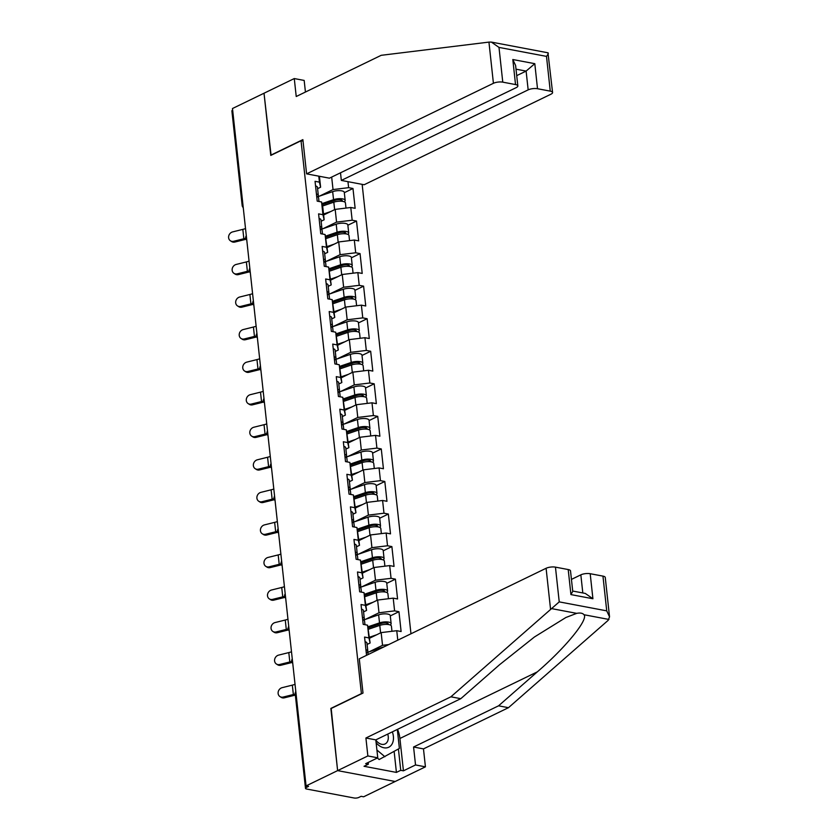 <?xml version="1.0" encoding="UTF-8"?>
<svg xmlns="http://www.w3.org/2000/svg" width="840" height="840" viewBox="0 0 840 840"><rect width="100%" height="100%" fill="white"/><g stroke="black" fill="none" stroke-linecap="round" stroke-linejoin="round"><path stroke-width="1.26" d="M410.97 633.78L362.156 184.359M331.181 708.488L337.617 770.616L395.178 781.494L363.636 796.793L361.116 796.31L358.817 797.433A3.339 1.103 173.8 0 1 354.133 798L306.642 789.023A3.339 1.103 173.8 0 1 305.487 788.329L295.218 693.798A3.339 1.103 173.8 0 1 295.974 692.979M305.435 92.043L304.175 80.43L294.273 78.561L264.022 93.23L270.784 155.41L301.024 140.753L303.041 141.131M301.024 140.753L361.431 693.819M318.769 176.159L319.421 182.144L315.053 181.314L317.205 201.138L321.573 201.968L322.76 207.049L324.145 219.776L321.121 221.235M347.97 181.681L348.621 187.666L352.979 188.486L344.327 192.685M323.62 214.998L335.181 209.391L350.774 207.491L355.142 208.309L352.979 188.486M350.774 207.491L352.159 220.216L356.517 221.046L347.865 225.236M327.159 247.548L338.719 241.952L354.312 240.041L358.669 240.87L356.517 221.046M354.312 240.041L355.698 252.777L360.056 253.596L351.404 257.796M330.697 280.108L342.248 274.502L357.851 272.601L362.208 273.42L360.056 253.596M357.851 272.601L359.226 285.327L363.594 286.156L354.931 290.346M334.236 312.659L345.786 307.062L361.379 305.151L365.747 305.981L363.594 286.156M361.379 305.151L362.764 317.877L367.132 318.707L358.47 322.906M337.774 345.209L349.325 339.612L364.917 337.712L369.285 338.531L367.132 318.707M364.917 337.712L366.303 350.438L370.671 351.267L362.008 355.457M341.303 377.769L352.863 372.162L368.456 370.262L372.824 371.091L370.671 351.267M368.456 370.262L369.842 382.988L374.199 383.817L365.547 388.017M344.841 410.319L356.401 404.723L371.994 402.812L376.352 403.641L374.199 383.817M371.994 402.812L373.38 415.548L377.738 416.367L369.086 420.567M348.38 442.88L359.94 437.272L375.532 435.372L379.89 436.191L377.738 416.367M375.532 435.372L376.908 448.098L381.276 448.928L372.614 453.128M351.918 475.43L363.468 469.833L379.071 467.922L383.429 468.752L381.276 448.928M379.071 467.922L380.447 480.659L384.815 481.478L376.152 485.678M355.457 507.99L367.006 502.383L382.599 500.483L386.967 501.302L384.815 481.478M382.599 500.483L383.985 513.208L388.353 514.038L379.691 518.228M358.985 540.54L370.545 534.944L386.137 533.033L390.506 533.862L388.353 514.038M386.137 533.033L387.524 545.769L391.881 546.588L383.229 550.788M362.523 573.101L374.084 567.494L389.676 565.593L394.044 566.412L391.881 546.588M389.676 565.593L391.062 578.319L395.419 579.149L386.768 583.338M366.062 605.65L377.622 600.054L393.215 598.143L397.572 598.973L395.419 579.149M393.215 598.143L394.59 610.869L398.958 611.699L390.306 615.899M369.6 638.2L381.15 632.604L396.753 630.703L401.111 631.523L398.958 611.699M396.753 630.703L397.782 640.175M366.544 655.316L364.56 637.077L368.928 637.907L367.542 625.18L370.115 642.989L367.101 644.448M321.573 201.968L322.949 214.694L318.591 213.875L320.744 233.698L325.101 234.518L326.487 247.254L322.13 246.424L324.282 266.248L328.639 267.078L330.026 279.804L325.657 278.985L327.81 298.809L332.178 299.628L333.564 312.365L329.196 311.535L331.349 331.359L335.717 332.189L337.103 344.915L332.735 344.085L334.887 363.919L339.255 364.739L340.631 377.475L336.273 376.645L338.425 396.469L342.794 397.299L344.169 410.025L339.812 409.195L341.964 429.019L346.322 429.849L347.707 442.575L343.34 441.756L345.503 461.58L349.86 462.399L351.246 475.136L346.878 474.306L349.031 494.13L353.399 494.959L354.784 507.685L350.417 506.867L352.569 526.691L356.937 527.51L358.323 540.246L353.955 539.417L356.108 559.24L360.476 560.07L361.851 572.796L357.494 571.977L359.646 591.801L364.004 592.62L365.389 605.356L361.032 604.527L363.185 624.351L367.542 625.18M323.001 228.701L336.567 222.128L335.181 209.391M336.567 222.128L352.159 220.216M322.949 214.694L324.145 219.776M326.529 261.25L340.095 254.678L338.719 241.952M325.101 234.518L327.684 252.326L324.66 253.796M340.095 254.678L355.698 252.777M326.487 247.254L327.684 252.326M330.068 293.811L343.633 287.228L342.248 274.502M328.639 267.078L331.212 284.886L328.199 286.346M343.633 287.228L359.226 285.327M330.026 279.804L331.212 284.886M333.606 326.361L347.172 319.788L345.786 307.062M332.178 299.628L334.75 317.436L331.737 318.906M347.172 319.788L362.764 317.877M333.564 312.365L334.75 317.436M337.144 358.921L350.711 352.338L349.325 339.612M335.717 332.189L338.289 349.997L335.276 351.456M350.711 352.338L366.303 350.438M337.103 344.915L338.289 349.997M340.683 391.471L354.249 384.899L352.863 372.162M339.255 364.739L341.828 382.546L338.804 384.006M354.249 384.899L369.842 382.988M340.631 377.475L341.828 382.546M344.221 424.022L357.777 417.449L356.401 404.723M342.794 397.299L345.366 415.107L342.342 416.567M357.777 417.449L373.38 415.548M344.169 410.025L345.366 415.107M347.75 456.582L361.316 450.009L359.94 437.272M346.322 429.849L348.894 447.657L345.881 449.117M361.316 450.009L376.908 448.098M347.707 442.575L348.894 447.657M351.288 489.132L364.854 482.559L363.468 469.833M349.86 462.399L352.433 480.207L349.419 481.677M364.854 482.559L380.447 480.659M351.246 475.136L352.433 480.207M354.827 521.692L368.393 515.12L367.006 502.383M353.399 494.959L355.971 512.768L352.957 514.227M368.393 515.12L383.985 513.208M354.784 507.685L355.971 512.768M358.365 554.243L371.931 547.67L370.545 534.944M356.937 527.51L359.51 545.317L356.486 546.788M371.931 547.67L387.524 545.769M358.323 540.246L359.51 545.317M361.904 586.803L375.469 580.22L374.084 567.494M360.476 560.07L363.048 577.878L360.024 579.337M375.469 580.22L391.062 578.319M361.851 572.796L363.048 577.878M365.431 619.353L378.998 612.78L377.622 600.054M364.004 592.62L366.576 610.428L363.562 611.898M378.998 612.78L394.59 610.869M365.389 605.356L366.576 610.428M368.97 651.913L382.536 645.33L381.15 632.604M382.536 645.33L388.689 644.585M368.928 637.907L370.115 642.989M306.106 785.915L306.285 787.5L308.584 786.376L306.065 785.904L337.617 770.616L395.178 781.494L425.429 766.836L415.527 764.957L413.574 747.012L423.476 748.892L425.429 766.836M306.285 787.5A3.339 1.103 173.8 0 0 305.487 788.329M271.079 155.264L264.022 93.23L232.481 108.517L306.065 785.904M242.928 204.666A3.339 1.103 -6.2 0 0 242.162 205.475L231.893 110.943A3.339 1.103 -6.2 0 1 232.659 110.124M330.855 708.425L361.106 693.767M319.463 196.14L333.029 189.567L331.674 177.083M319.421 176.284L320.607 187.215L317.594 188.685M333.029 189.567L348.621 187.666M319.421 182.144L320.607 187.215M295.355 695.079A17.787 5.859 -6.2 0 1 294.546 695.289L284.361 697.82A4.998 4.368 122.4 0 1 281.169 697.347L279.972 696.591A4.998 4.368 -57.6 0 0 283.164 697.064L293.36 694.533A14.899 4.914 173.8 0 0 295.239 694.008M295.04 684.348A14.899 4.914 173.8 0 1 292.331 685.135L282.145 687.666A4.998 4.368 -57.6 0 0 278.25 691.708A4.998 4.368 -57.6 0 0 279.972 696.591M366.209 652.239A7.34 2.415 -6.2 0 1 368.099 653.594L368.193 654.518M365.935 649.73A7.34 2.415 -6.2 0 1 367.826 651.095A7.34 2.415 -6.2 0 1 366.996 652.386L366.891 652.46M365.064 641.697A7.34 2.415 -6.2 0 1 366.954 643.062L367.826 651.095M383.87 646.916A7.34 2.415 173.8 0 0 382.179 647.388L367.091 652.554M376.12 742.749A14.448 10.028 64.1 0 0 389.624 746.728A14.448 10.028 64.1 0 0 392.343 731.861M375.837 740.135A9.891 6.867 64.1 0 0 385.088 743.946A9.891 6.867 64.1 0 0 387.744 734.087M397.32 729.446L399.389 748.44L379.155 759.538L377.36 758.016M384.919 756.746L376.919 750.005M413.574 747.012L498.561 705.821L508.463 707.69L608.139 620.361L609.536 616.844L606.732 610.859L602.952 576.114A6.667 2.195 -6.2 0 1 605.262 577.49L609.536 616.844M498.561 705.821L537.285 671.885C565.32 647.881 588.567 619.448 584.01 614.733C582.676 613.126 580.24 612.665 576.702 613.357L565.898 617.495L534.461 636.972L499.527 664.745L460.793 698.681L375.816 739.872L377.758 757.817L365.663 763.686L368.351 764.19L364.024 766.29L396.417 772.412L400.743 770.322L398.423 748.997M508.463 707.69L423.476 748.892M555.45 567.137L559.23 601.881L450.891 696.812L365.915 738.003L367.857 755.948L337.617 770.616L330.876 708.635L362.995 693.063L359.279 658.844L546.095 568.281A6.667 2.195 -6.2 0 1 555.45 567.137L568.207 569.551A6.667 2.195 -6.2 0 1 570.518 570.927L572.744 591.36L570.927 594.594L568.207 569.551M367.857 755.948L377.758 757.817M397.551 729.341A25.011 17.357 -115.9 0 1 399.913 738.476L403.431 770.826L415.527 764.957M403.431 770.826L400.743 770.322M365.915 738.003L375.816 739.872M450.891 696.812L460.793 698.681M582.813 592.956L580.839 574.844A6.667 2.195 -6.2 0 1 590.195 573.71L602.952 576.114M580.839 574.844L571.442 579.4M368.161 762.478L368.351 764.19M396.417 772.412L394.139 751.453M590.195 573.71L592.914 598.752L585.291 593.428L572.712 591.045M488.943 42.105L491.369 42.095L498.992 47.407L502.772 82.152A6.667 2.195 173.8 0 0 493.416 83.296L488.943 42.105L381.203 55.314L296.226 96.505L294.273 78.561M340.505 172.798L341.334 180.422L364.161 184.737L550.977 94.185A6.667 2.195 173.8 0 0 552.573 92.516A6.667 2.195 173.8 0 0 550.263 91.14L537.516 88.725A6.667 2.195 173.8 0 0 528.16 89.87L526.113 71.085L534.797 63.683L537.516 88.725M341.334 180.422L528.16 89.87M270.753 155.201L302.873 139.629L306.6 173.859L329.427 178.174L516.243 87.612A6.667 2.195 173.8 0 0 517.839 85.942A6.667 2.195 173.8 0 0 515.529 84.567L502.772 82.152M306.6 173.859L493.416 83.296M516.716 75.642L526.113 71.085L516.012 69.174M491.369 42.095L547.964 52.794L552.573 92.516M515.529 84.567L512.809 59.525L515.613 65.499L517.839 85.942M550.263 91.14L546.494 56.385C548.51 53.834 548.825 52.647 547.438 52.826M292.047 662.456A17.787 5.859 -6.2 0 1 291.007 662.728L280.822 665.259A4.998 4.368 122.4 0 1 277.631 664.787L276.433 664.03A4.998 4.368 -57.6 0 0 279.625 664.503L289.821 661.973A14.899 4.914 173.8 0 0 291.701 661.448M291.501 651.788A14.899 4.914 173.8 0 1 288.803 652.586L278.607 655.116A4.998 4.368 -57.6 0 0 274.712 659.159A4.998 4.368 -57.6 0 0 276.433 664.03M362.67 619.678A7.34 2.415 -6.2 0 1 364.56 621.044L364.959 624.687M362.397 617.179A7.34 2.415 -6.2 0 1 364.287 618.545A7.34 2.415 -6.2 0 1 363.457 619.836L363.353 619.909M361.526 609.147A7.34 2.415 -6.2 0 1 363.416 610.501L364.287 618.545M288.519 629.905A17.787 5.859 -6.2 0 1 287.469 630.178L277.284 632.709A4.998 4.368 122.4 0 1 274.092 632.236L272.906 631.481A4.998 4.368 -57.6 0 0 276.098 631.953L286.282 629.423A14.899 4.914 173.8 0 0 288.173 628.898M287.963 619.238A14.899 4.914 173.8 0 1 285.264 620.025L275.069 622.555A4.998 4.368 -57.6 0 0 271.173 626.598A4.998 4.368 -57.6 0 0 272.906 631.481M359.142 587.129A7.34 2.415 -6.2 0 1 361.022 588.494L361.421 592.137M358.869 584.619A7.34 2.415 -6.2 0 1 360.749 585.984A7.34 2.415 -6.2 0 1 359.919 587.275L359.825 587.349M357.987 576.587A7.34 2.415 -6.2 0 1 359.877 577.952L360.749 585.984M284.981 597.345A17.787 5.859 -6.2 0 1 283.941 597.618L273.745 600.149A4.998 4.368 122.4 0 1 270.554 599.676L269.367 598.92A4.998 4.368 -57.6 0 0 272.559 599.393L282.744 596.862A14.899 4.914 173.8 0 0 284.634 596.337M284.424 586.688A14.899 4.914 173.8 0 1 281.726 587.475L271.541 590.005A4.998 4.368 -57.6 0 0 267.635 594.048A4.998 4.368 -57.6 0 0 269.367 598.92M355.604 554.568A7.34 2.415 -6.2 0 1 357.483 555.933L357.882 559.577M355.331 552.069A7.34 2.415 -6.2 0 1 357.21 553.434A7.34 2.415 -6.2 0 1 356.381 554.726L356.286 554.799M354.459 544.037A7.34 2.415 -6.2 0 1 356.339 545.391L357.21 553.434M281.442 564.795A17.787 5.859 -6.2 0 1 280.403 565.068L270.207 567.599A4.998 4.368 122.4 0 1 267.015 567.126L265.829 566.37A4.998 4.368 -57.6 0 0 269.02 566.843L279.206 564.312A14.899 4.914 173.8 0 0 281.096 563.787M280.885 554.127A14.899 4.914 173.8 0 1 278.187 554.925L268.002 557.445A4.998 4.368 -57.6 0 0 264.107 561.498A4.998 4.368 -57.6 0 0 265.829 566.37M352.065 522.018A7.34 2.415 -6.2 0 1 353.945 523.383L354.344 527.027M351.792 519.509A7.34 2.415 -6.2 0 1 353.671 520.874A7.34 2.415 -6.2 0 1 352.853 522.176L352.748 522.249M350.921 511.476A7.34 2.415 -6.2 0 1 352.8 512.841L353.671 520.874M277.904 532.235A17.787 5.859 -6.2 0 1 276.864 532.508L266.668 535.038A4.998 4.368 122.4 0 1 263.487 534.566L262.29 533.809A4.998 4.368 -57.6 0 0 265.482 534.282L275.678 531.752A14.899 4.914 173.8 0 0 277.557 531.226M277.358 521.577A14.899 4.914 173.8 0 1 274.649 522.365L264.464 524.895A4.998 4.368 -57.6 0 0 260.568 528.938A4.998 4.368 -57.6 0 0 262.29 533.809M348.526 489.468A7.34 2.415 -6.2 0 1 350.417 490.822L350.805 494.466M348.254 486.959A7.34 2.415 -6.2 0 1 350.144 488.324A7.34 2.415 -6.2 0 1 349.314 489.615L349.209 489.689M347.382 478.926A7.34 2.415 -6.2 0 1 349.272 480.291L350.144 488.324M390.212 624.981A7.34 2.415 173.8 0 0 391.135 623.616A7.34 2.415 173.8 0 0 387.019 621.915A7.34 2.415 173.8 0 0 379.522 622.871L367.931 626.829M391.135 623.616L390.264 615.583A7.34 2.415 173.8 0 0 386.148 613.883A7.34 2.415 173.8 0 0 378.641 614.838L363.562 619.994M368.193 627.932L381.224 623.48A4.442 1.47 -6.2 0 1 385.77 622.902A4.442 1.47 -6.2 0 1 388.269 623.931A4.442 1.47 -6.2 0 1 388.028 624.488M391.976 631.281L391.409 626.125A7.34 2.415 173.8 0 0 387.293 624.414A7.34 2.415 173.8 0 0 379.785 625.38L368.498 629.234M376.688 634.767L369.495 637.235M386.673 592.431A7.34 2.415 173.8 0 0 387.608 591.066A7.34 2.415 173.8 0 0 383.481 589.355A7.34 2.415 173.8 0 0 375.984 590.321L364.392 594.279M387.608 591.066L386.736 583.023A7.34 2.415 173.8 0 0 382.61 581.322A7.34 2.415 173.8 0 0 375.113 582.278L360.024 587.444M364.655 595.381L377.685 590.919A4.442 1.47 -6.2 0 1 382.231 590.341A4.442 1.47 -6.2 0 1 384.731 591.371A4.442 1.47 -6.2 0 1 384.489 591.927M388.437 598.731L387.881 593.565A7.34 2.415 173.8 0 0 383.754 591.864A7.34 2.415 173.8 0 0 376.257 592.82L364.959 596.683M373.149 602.217L365.957 604.674M383.135 559.881A7.34 2.415 173.8 0 0 384.069 558.505A7.34 2.415 173.8 0 0 379.953 556.804A7.34 2.415 173.8 0 0 372.445 557.76L360.864 561.729M384.069 558.505L383.197 550.473A7.34 2.415 173.8 0 0 379.071 548.772A7.34 2.415 173.8 0 0 371.574 549.727L356.486 554.883M361.116 562.821L374.147 558.369A4.442 1.47 -6.2 0 1 378.693 557.792A4.442 1.47 -6.2 0 1 381.192 558.821A4.442 1.47 -6.2 0 1 380.961 559.377M384.899 566.171L384.342 561.015A7.34 2.415 173.8 0 0 380.216 559.314A7.34 2.415 173.8 0 0 372.719 560.27L361.421 564.134M369.611 569.657L362.418 572.124M379.596 527.321A7.34 2.415 173.8 0 0 380.531 525.956A7.34 2.415 173.8 0 0 376.415 524.255A7.34 2.415 173.8 0 0 368.907 525.21L357.326 529.168M380.531 525.956L379.659 517.923A7.34 2.415 173.8 0 0 375.543 516.212A7.34 2.415 173.8 0 0 368.036 517.178L352.947 522.333M357.578 530.271L370.608 525.808A4.442 1.47 -6.2 0 1 375.165 525.231A4.442 1.47 -6.2 0 1 377.654 526.26A4.442 1.47 -6.2 0 1 377.423 526.817M381.36 533.62L380.804 528.455A7.34 2.415 173.8 0 0 376.688 526.754A7.34 2.415 173.8 0 0 369.18 527.709L357.882 531.573M366.082 537.106L358.88 539.563M376.058 494.771A7.34 2.415 173.8 0 0 376.992 493.395A7.34 2.415 173.8 0 0 372.876 491.694A7.34 2.415 173.8 0 0 365.369 492.65L353.787 496.619M376.992 493.395L376.12 485.363A7.34 2.415 173.8 0 0 372.005 483.661A7.34 2.415 173.8 0 0 364.497 484.617L349.409 489.783M354.05 497.711L367.08 493.259A4.442 1.47 -6.2 0 1 371.627 492.681A4.442 1.47 -6.2 0 1 374.126 493.71A4.442 1.47 -6.2 0 1 373.884 494.267M377.822 501.06L377.265 495.905A7.34 2.415 173.8 0 0 373.149 494.204A7.34 2.415 173.8 0 0 365.642 495.159L354.354 499.023M362.544 504.546L355.341 507.014M274.365 499.685A17.787 5.859 -6.2 0 1 273.326 499.957L263.141 502.488A4.998 4.368 122.4 0 1 259.949 502.016L258.752 501.26A4.998 4.368 -57.6 0 0 261.944 501.732L272.139 499.202A14.899 4.914 173.8 0 0 274.019 498.677M273.819 489.017A14.899 4.914 173.8 0 1 271.12 489.815L260.925 492.345A4.998 4.368 -57.6 0 0 257.029 496.388A4.998 4.368 -57.6 0 0 258.752 501.26M344.988 456.907A7.34 2.415 -6.2 0 1 346.878 458.272L347.267 461.916M344.715 454.409A7.34 2.415 -6.2 0 1 346.605 455.763A7.34 2.415 -6.2 0 1 345.776 457.065L345.671 457.139M343.844 446.366A7.34 2.415 -6.2 0 1 345.733 447.731L346.605 455.763M372.53 462.21A7.34 2.415 173.8 0 0 373.454 460.845A7.34 2.415 173.8 0 0 369.338 459.144A7.34 2.415 173.8 0 0 361.83 460.1L350.249 464.058M373.454 460.845L372.582 452.812A7.34 2.415 173.8 0 0 368.466 451.101A7.34 2.415 173.8 0 0 360.959 452.067L345.87 457.223M350.511 465.161L363.542 460.709A4.442 1.47 -6.2 0 1 368.088 460.12A4.442 1.47 -6.2 0 1 370.587 461.16A4.442 1.47 -6.2 0 1 370.346 461.706M374.294 468.51L373.727 463.344A7.34 2.415 173.8 0 0 369.611 461.643A7.34 2.415 173.8 0 0 362.103 462.599L350.816 466.463M359.006 471.996L351.813 474.453M270.837 467.135A17.787 5.859 -6.2 0 1 269.787 467.407L259.602 469.938A4.998 4.368 122.4 0 1 256.41 469.466L255.213 468.709A4.998 4.368 -57.6 0 0 258.405 469.171L268.601 466.651A14.899 4.914 173.8 0 0 270.491 466.116M270.281 456.467A14.899 4.914 173.8 0 1 267.582 457.254L257.387 459.784A4.998 4.368 -57.6 0 0 253.491 463.827A4.998 4.368 -57.6 0 0 255.213 468.709M341.45 424.358A7.34 2.415 -6.2 0 1 343.34 425.712L343.739 429.356M341.187 421.848A7.34 2.415 -6.2 0 1 343.067 423.213A7.34 2.415 -6.2 0 1 342.237 424.505L342.132 424.578M340.305 413.816A7.34 2.415 -6.2 0 1 342.195 415.181L343.067 423.213M368.991 429.66A7.34 2.415 173.8 0 0 369.925 428.284A7.34 2.415 173.8 0 0 365.799 426.584A7.34 2.415 173.8 0 0 358.302 427.539L346.71 431.508M369.925 428.284L369.044 420.252A7.34 2.415 173.8 0 0 364.928 418.551A7.34 2.415 173.8 0 0 357.431 419.507L342.342 424.673M346.973 432.611L360.003 428.148A4.442 1.47 -6.2 0 1 364.55 427.57A4.442 1.47 -6.2 0 1 367.048 428.6A4.442 1.47 -6.2 0 1 366.807 429.156M370.755 435.95L370.188 430.794A7.34 2.415 173.8 0 0 366.072 429.093A7.34 2.415 173.8 0 0 358.575 430.048L347.277 433.913M355.467 439.446L348.274 441.903M267.298 434.574A17.787 5.859 -6.2 0 1 266.259 434.847L256.064 437.378A4.998 4.368 122.4 0 1 252.872 436.905L251.685 436.149A4.998 4.368 -57.6 0 0 254.877 436.622L265.062 434.091A14.899 4.914 173.8 0 0 266.952 433.566M266.742 423.906A14.899 4.914 173.8 0 1 264.043 424.704L253.848 427.235A4.998 4.368 -57.6 0 0 249.953 431.277A4.998 4.368 -57.6 0 0 251.685 436.149M337.921 391.797A7.34 2.415 -6.2 0 1 339.801 393.162L340.2 396.806M337.649 389.298A7.34 2.415 -6.2 0 1 339.528 390.653A7.34 2.415 -6.2 0 1 338.699 391.955L338.604 392.028M336.777 381.266A7.34 2.415 -6.2 0 1 338.656 382.62L339.528 390.653M365.453 397.1A7.34 2.415 173.8 0 0 366.387 395.735A7.34 2.415 173.8 0 0 362.26 394.034A7.34 2.415 173.8 0 0 354.764 394.989L343.182 398.947M366.387 395.735L365.516 387.702A7.34 2.415 173.8 0 0 361.389 386.001A7.34 2.415 173.8 0 0 353.892 386.957L338.804 392.112M343.434 400.05L356.465 395.598A4.442 1.47 -6.2 0 1 361.011 395.01A4.442 1.47 -6.2 0 1 363.51 396.05A4.442 1.47 -6.2 0 1 363.279 396.596M367.217 403.399L366.66 398.233A7.34 2.415 173.8 0 0 362.534 396.532A7.34 2.415 173.8 0 0 355.036 397.488L343.739 401.352M351.929 406.886L344.736 409.343M263.76 402.024A17.787 5.859 -6.2 0 1 262.721 402.297L252.525 404.828A4.998 4.368 122.4 0 1 249.333 404.355L248.147 403.599A4.998 4.368 -57.6 0 0 251.339 404.072L261.524 401.541A14.899 4.914 173.8 0 0 263.413 401.016M263.204 391.356A14.899 4.914 173.8 0 1 260.505 392.144L250.32 394.674A4.998 4.368 -57.6 0 0 246.424 398.717A4.998 4.368 -57.6 0 0 248.147 403.599M334.383 359.247A7.34 2.415 -6.2 0 1 336.262 360.602L336.661 364.256M334.11 356.738A7.34 2.415 -6.2 0 1 335.99 358.103A7.34 2.415 -6.2 0 1 335.16 359.394L335.066 359.468M333.239 348.705A7.34 2.415 -6.2 0 1 335.118 350.07L335.99 358.103M361.914 364.55A7.34 2.415 173.8 0 0 362.849 363.185A7.34 2.415 173.8 0 0 358.733 361.473A7.34 2.415 173.8 0 0 351.225 362.439L339.644 366.397M362.849 363.185L361.977 355.142A7.34 2.415 173.8 0 0 357.861 353.441A7.34 2.415 173.8 0 0 350.354 354.396L335.265 359.562M339.895 367.5L352.926 363.038A4.442 1.47 -6.2 0 1 357.483 362.46A4.442 1.47 -6.2 0 1 359.971 363.489A4.442 1.47 -6.2 0 1 359.741 364.046M363.678 370.85L363.122 365.683A7.34 2.415 173.8 0 0 359.006 363.983A7.34 2.415 173.8 0 0 351.498 364.938L340.2 368.802M348.39 374.336L341.197 376.793M260.222 369.464A17.787 5.859 -6.2 0 1 259.182 369.737L248.987 372.267A4.998 4.368 122.4 0 1 245.795 371.794L244.608 371.038A4.998 4.368 -57.6 0 0 247.8 371.511L257.985 368.981A14.899 4.914 173.8 0 0 259.875 368.456M259.665 358.796A14.899 4.914 173.8 0 1 256.966 359.594L246.782 362.124A4.998 4.368 -57.6 0 0 242.886 366.167A4.998 4.368 -57.6 0 0 244.608 371.038M330.844 326.687A7.34 2.415 -6.2 0 1 332.724 328.052L333.123 331.695M330.572 324.188A7.34 2.415 -6.2 0 1 332.462 325.553A7.34 2.415 -6.2 0 1 331.632 326.844L331.527 326.918M329.7 316.155A7.34 2.415 -6.2 0 1 331.58 317.51L332.462 325.553M358.376 331.989A7.34 2.415 173.8 0 0 359.31 330.624A7.34 2.415 173.8 0 0 355.194 328.923A7.34 2.415 173.8 0 0 347.687 329.879L336.105 333.837M359.31 330.624L358.439 322.592A7.34 2.415 173.8 0 0 354.322 320.891A7.34 2.415 173.8 0 0 346.815 321.846L331.727 327.002M336.357 334.94L349.398 330.488A4.442 1.47 -6.2 0 1 353.945 329.91A4.442 1.47 -6.2 0 1 356.433 330.939A4.442 1.47 -6.2 0 1 356.202 331.495M360.139 338.289L359.583 333.133A7.34 2.415 173.8 0 0 355.467 331.422A7.34 2.415 173.8 0 0 347.959 332.388L336.672 336.242M344.862 341.775L337.659 344.243M256.683 336.913A17.787 5.859 -6.2 0 1 255.644 337.187L245.459 339.717A4.998 4.368 122.4 0 1 242.267 339.245L241.07 338.489A4.998 4.368 -57.6 0 0 244.262 338.961L254.457 336.431A14.899 4.914 173.8 0 0 256.337 335.906M256.137 326.245A14.899 4.914 173.8 0 1 253.428 327.033L243.243 329.564A4.998 4.368 -57.6 0 0 239.347 333.606A4.998 4.368 -57.6 0 0 241.07 338.489M327.306 294.137A7.34 2.415 -6.2 0 1 329.196 295.502L329.584 299.145M327.033 291.627A7.34 2.415 -6.2 0 1 328.923 292.992A7.34 2.415 -6.2 0 1 328.094 294.284L327.989 294.357M326.161 283.594A7.34 2.415 -6.2 0 1 328.052 284.959L328.923 292.992M354.848 299.439A7.34 2.415 173.8 0 0 355.772 298.074A7.34 2.415 173.8 0 0 351.656 296.363A7.34 2.415 173.8 0 0 344.148 297.329L332.567 301.287M355.772 298.074L354.9 290.031A7.34 2.415 173.8 0 0 350.784 288.33A7.34 2.415 173.8 0 0 343.276 289.286L328.188 294.452M332.829 302.389L345.86 297.927A4.442 1.47 -6.2 0 1 350.406 297.35A4.442 1.47 -6.2 0 1 352.905 298.379A4.442 1.47 -6.2 0 1 352.663 298.935M356.612 305.739L356.044 300.573A7.34 2.415 173.8 0 0 351.929 298.872A7.34 2.415 173.8 0 0 344.421 299.828L333.133 303.692M341.324 309.225L334.131 311.682M253.155 304.353A17.787 5.859 -6.2 0 1 252.105 304.626L241.92 307.156A4.998 4.368 122.4 0 1 238.728 306.684L237.531 305.928A4.998 4.368 -57.6 0 0 240.723 306.401L250.919 303.87A14.899 4.914 173.8 0 0 252.798 303.345M252.599 293.695A14.899 4.914 173.8 0 1 249.9 294.483L239.704 297.014A4.998 4.368 -57.6 0 0 235.809 301.056A4.998 4.368 -57.6 0 0 237.531 305.928M323.768 261.576A7.34 2.415 -6.2 0 1 325.657 262.941L326.056 266.584M323.494 259.077A7.34 2.415 -6.2 0 1 325.385 260.442A7.34 2.415 -6.2 0 1 324.555 261.734L324.45 261.807M322.623 251.045A7.34 2.415 -6.2 0 1 324.513 252.399L325.385 260.442M351.309 266.889A7.34 2.415 173.8 0 0 352.233 265.514A7.34 2.415 173.8 0 0 348.117 263.812A7.34 2.415 173.8 0 0 340.62 264.768L329.028 268.737M352.233 265.514L351.362 257.481A7.34 2.415 173.8 0 0 347.245 255.78A7.34 2.415 173.8 0 0 339.738 256.736L324.66 261.891M329.291 269.829L342.321 265.377A4.442 1.47 -6.2 0 1 346.868 264.8A4.442 1.47 -6.2 0 1 349.367 265.829A4.442 1.47 -6.2 0 1 349.125 266.385M353.073 273.179L352.506 268.023A7.34 2.415 173.8 0 0 348.39 266.322A7.34 2.415 173.8 0 0 340.882 267.278L329.595 271.142M337.785 276.665L330.593 279.132M249.617 271.803A17.787 5.859 -6.2 0 1 248.566 272.076L238.382 274.606A4.998 4.368 122.4 0 1 235.19 274.134L234.003 273.378A4.998 4.368 -57.6 0 0 237.195 273.851L247.38 271.32A14.899 4.914 173.8 0 0 249.27 270.795M249.06 261.135A14.899 4.914 173.8 0 1 246.362 261.933L236.166 264.453A4.998 4.368 -57.6 0 0 232.271 268.506A4.998 4.368 -57.6 0 0 234.003 273.378M320.24 229.026A7.34 2.415 -6.2 0 1 322.119 230.391L322.518 234.035M319.967 226.517A7.34 2.415 -6.2 0 1 321.846 227.882A7.34 2.415 -6.2 0 1 321.017 229.184L320.922 229.257M319.095 218.484A7.34 2.415 -6.2 0 1 320.975 219.849L321.846 227.882M347.77 234.328A7.34 2.415 173.8 0 0 348.705 232.964A7.34 2.415 173.8 0 0 344.579 231.263A7.34 2.415 173.8 0 0 337.082 232.218L325.49 236.177M348.705 232.964L347.834 224.931A7.34 2.415 173.8 0 0 343.707 223.22A7.34 2.415 173.8 0 0 336.21 224.185L321.121 229.341M325.752 237.279L338.782 232.816A4.442 1.47 -6.2 0 1 343.329 232.239A4.442 1.47 -6.2 0 1 345.828 233.268A4.442 1.47 -6.2 0 1 345.587 233.825M349.534 240.629L348.978 235.463A7.34 2.415 173.8 0 0 344.852 233.762A7.34 2.415 173.8 0 0 337.355 234.717L326.056 238.581M334.246 244.115L327.054 246.572M246.078 239.243A17.787 5.859 -6.2 0 1 245.039 239.516L234.843 242.046A4.998 4.368 122.4 0 1 231.651 241.573L230.465 240.817A4.998 4.368 -57.6 0 0 233.657 241.29L243.841 238.76A14.899 4.914 173.8 0 0 245.732 238.234M245.522 228.585A14.899 4.914 173.8 0 1 242.823 229.373L232.638 231.903A4.998 4.368 -57.6 0 0 228.732 235.946A4.998 4.368 -57.6 0 0 230.465 240.817M316.701 196.476A7.34 2.415 -6.2 0 1 318.581 197.831L318.98 201.474M316.428 193.966A7.34 2.415 -6.2 0 1 318.308 195.332A7.34 2.415 -6.2 0 1 317.478 196.623L317.383 196.697M315.556 185.934A7.34 2.415 -6.2 0 1 317.436 187.299L318.308 195.332M344.232 201.779A7.34 2.415 173.8 0 0 345.167 200.403A7.34 2.415 173.8 0 0 341.05 198.702A7.34 2.415 173.8 0 0 333.543 199.658L321.962 203.627M345.167 200.403L344.295 192.371A7.34 2.415 173.8 0 0 340.169 190.669A7.34 2.415 173.8 0 0 332.671 191.625L317.583 196.791M322.214 204.719L335.244 200.267A4.442 1.47 -6.2 0 1 339.791 199.689A4.442 1.47 -6.2 0 1 342.29 200.718A4.442 1.47 -6.2 0 1 342.058 201.275M345.996 208.068L345.44 202.913A7.34 2.415 173.8 0 0 341.313 201.212A7.34 2.415 173.8 0 0 333.816 202.167L322.518 206.031M330.708 211.554L323.516 214.022M283.164 697.064L284.361 697.82M292.331 685.135L293.36 694.533M608.99 619.458L584.01 614.733M576.702 613.357L551.712 608.633M559.23 601.881L606.732 610.859M592.914 598.752L570.927 594.594M550.578 609.473L546.095 568.281M399.913 738.476L537.285 671.885M546.494 56.385L498.992 47.407M512.809 59.525L534.797 63.683M279.625 664.503L280.822 665.259M288.803 652.586L289.821 661.973M276.098 631.953L277.284 632.709M285.264 620.025L286.282 629.423M272.559 599.393L273.745 600.149M281.726 587.475L282.744 596.862M269.02 566.843L270.207 567.599M278.187 554.925L279.206 564.312M265.482 534.282L266.668 535.038M274.649 522.365L275.678 531.752M387.135 624.404L386.988 623.07M379.522 622.871L378.641 614.838M380.604 632.867L379.785 625.38M383.596 591.853L383.45 590.51M375.984 590.321L375.113 582.278M377.066 600.317L376.257 592.82M380.058 559.303L379.911 557.96M372.445 557.76L371.574 549.727M373.527 567.767L372.719 560.27M376.519 526.743L376.383 525.409M368.907 525.21L368.036 517.178M369.999 535.206L369.18 527.709M372.992 494.193L372.844 492.849M365.369 492.65L364.497 484.617M366.461 502.656L365.642 495.159M261.944 501.732L263.141 502.488M271.12 489.815L272.139 499.202M369.453 461.632L369.306 460.299M361.83 460.1L360.959 452.067M362.922 470.096L362.103 462.599M258.405 469.171L259.602 469.938M267.582 457.254L268.601 466.651M365.915 429.082L365.768 427.739M358.302 427.539L357.431 419.507M359.383 437.546L358.575 430.048M254.877 436.622L256.064 437.378M264.043 424.704L265.062 434.091M362.376 396.522L362.229 395.189M354.764 394.989L353.892 386.957M355.845 404.985L355.036 397.488M251.339 404.072L252.525 404.828M260.505 392.144L261.524 401.541M358.838 363.972L358.701 362.628M351.225 362.439L350.354 354.396M352.306 372.435L351.498 364.938M247.8 371.511L248.987 372.267M256.966 359.594L257.985 368.981M355.31 331.411L355.163 330.078M347.687 329.879L346.815 321.846M348.779 339.875L347.959 332.388M244.262 338.961L245.459 339.717M253.428 327.033L254.457 336.431M351.771 298.862L351.624 297.518M344.148 297.329L343.276 289.286M345.24 307.325L344.421 299.828M240.723 306.401L241.92 307.156M249.9 294.483L250.919 303.87M348.233 266.312L348.086 264.968M340.62 264.768L339.738 256.736M341.702 274.774L340.882 267.278M237.195 273.851L238.382 274.606M246.362 261.933L247.38 271.32M344.694 233.751L344.547 232.417M337.082 232.218L336.21 224.185M338.163 242.214L337.355 234.717M233.657 241.29L234.843 242.046M242.823 229.373L243.841 238.76M341.156 201.201L341.008 199.857M333.543 199.658L332.671 191.625M334.625 209.664L333.816 202.167M295.817 691.499A3.339 3.339 0 0 0 295.218 693.798M292.278 658.949A3.339 3.339 0 0 0 292.75 663.359M288.74 626.399A3.339 3.339 0 0 0 289.223 630.798M285.201 593.838A3.339 3.339 0 0 0 285.684 598.248M281.663 561.288A3.339 3.339 0 0 0 282.145 565.698M278.135 528.728A3.339 3.339 0 0 0 278.607 533.138M274.596 496.178A3.339 3.339 0 0 0 275.069 500.588M271.058 463.617A3.339 3.339 0 0 0 271.541 468.027M267.519 431.067A3.339 3.339 0 0 0 268.002 435.477M263.981 398.506A3.339 3.339 0 0 0 264.464 402.917M260.442 365.957A3.339 3.339 0 0 0 260.925 370.367M256.914 333.406A3.339 3.339 0 0 0 257.387 337.806M253.376 300.846A3.339 3.339 0 0 0 253.848 305.256M249.837 268.296A3.339 3.339 0 0 0 250.32 272.706M246.298 235.736A3.339 3.339 0 0 0 246.782 240.146M242.162 205.475A3.339 3.339 0 0 0 243.243 207.596"/></g></svg>
